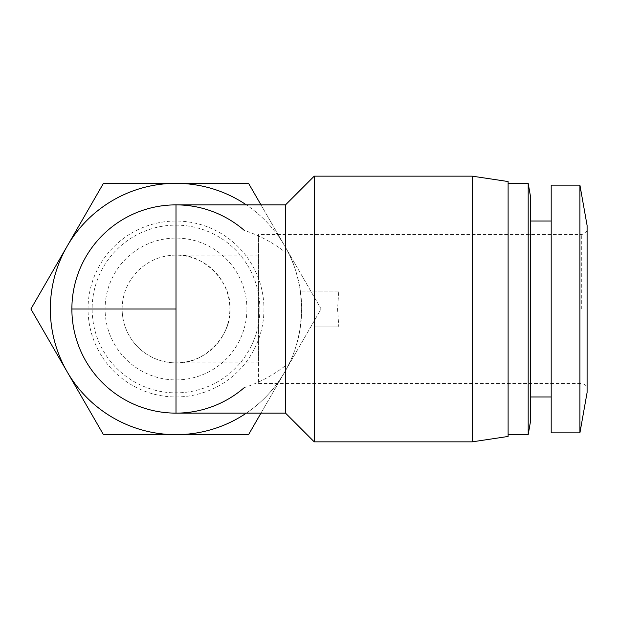 <?xml version="1.0" encoding="UTF-8"?>
<svg xmlns="http://www.w3.org/2000/svg" width="618" height="618" viewBox="0 0 618 618"><rect width="100%" height="100%" fill="white"/><g stroke="black" fill="none" stroke-linecap="round" stroke-linejoin="round"><path stroke-width="0.46" stroke-dasharray="3.09 2.32" d="M122.148 309A53.859 53.859 -90 0 1 176.006 255.141C202.65 252.739 232.268 282.356 229.857 309A53.859 53.859 90 0 0 176.006 255.141A53.859 53.859 90 0 0 122.148 309A53.859 53.859 90 0 0 176.006 362.859A53.859 53.859 90 0 0 229.857 309C232.268 335.644 202.65 365.261 176.006 362.859A53.859 53.859 -90 0 1 122.148 309L176.006 309L176.006 362.859L258.579 362.859L258.579 234.5L258.579 362.859M246.914 309A70.908 70.908 -90 0 1 176.006 379.908A70.908 70.908 -90 0 1 105.091 309A70.908 70.908 -90 0 1 176.006 238.092A70.908 70.908 -90 0 1 246.914 309M259.869 309A83.87 83.87 -90 0 1 176.006 392.87A83.87 83.87 -90 0 1 92.136 309A83.87 83.87 -90 0 1 176.006 225.13A83.87 83.87 -90 0 1 259.869 309M263.963 309A87.965 87.965 -90 0 1 176.006 396.965A87.965 87.965 -90 0 1 88.042 309A87.965 87.965 -90 0 1 176.006 221.035A87.965 87.965 -90 0 1 263.963 309M587.1 392.476L587.1 225.524M50.344 309A125.663 125.663 -90 0 1 284.828 246.165A125.663 125.663 -90 0 1 176.006 434.663A125.663 125.663 -90 0 1 50.344 309M30.9 309L103.453 183.337L248.552 183.337L321.105 309L284.828 371.835A125.663 125.663 -90 0 1 176.006 434.663L103.453 434.663L30.9 309M579.916 432.87L579.916 185.13M551.194 432.87L551.194 185.13M314.23 176.153L314.23 291.047L300.379 291.047L301.669 309L300.379 326.953C297.606 343.09 293.434 356.192 287.857 366.265A125.663 125.663 -90 0 1 246.358 413.118M260.989 204.882L284.828 246.165A125.663 125.663 -90 0 0 246.358 204.882A125.663 125.663 -90 0 1 287.857 251.735L285.508 252.376L285.508 204.882M287.857 251.735C293.403 261.715 297.575 274.817 300.379 291.047L338.788 291.047L337.567 309L338.788 326.953L314.23 326.953L314.23 441.847M530.553 421.198L530.553 196.802M472.206 176.153L472.206 441.847M285.508 413.118L285.508 365.624C273.094 375.304 259.328 382.65 244.218 387.664C224.527 404.319 201.792 412.809 176.006 413.118A104.118 104.118 -90 0 1 71.881 309A104.118 104.118 -90 0 1 176.006 204.882C201.792 205.191 224.527 213.681 244.218 230.336C259.328 235.35 273.094 242.696 285.508 252.376M508.112 181.545L508.112 436.455M528.181 434.663L528.181 183.337M258.579 309L258.579 383.5L258.579 309M260.989 413.118L321.105 309L284.828 246.165A125.663 125.663 -90 0 1 284.828 371.835L248.552 434.663L176.006 434.663M551.194 309L551.194 221.035L551.194 309M285.508 365.624L287.857 366.265M338.788 326.953L314.23 326.953M338.788 291.047L314.23 291.047M508.112 309L508.112 183.337L508.112 309M258.579 255.141L176.006 255.141L176.006 309M581.716 309L581.716 234.5L581.716 309M587.1 309L587.1 229.116C587.177 231.781 585.385 233.581 581.716 234.5L258.579 234.5M258.579 383.5L581.716 383.5C585.385 384.419 587.177 386.219 587.1 388.884"/><path stroke-width="0.93" d="M244.218 387.664A104.118 104.118 -90 0 1 71.881 309A104.118 104.118 -90 0 1 244.218 230.336M587.1 309L587.1 392.476L579.916 432.87L579.916 185.13L587.1 225.524L587.1 388.884M579.916 185.13L551.194 185.13L551.194 432.87L579.916 432.87M246.358 413.118A125.663 125.663 -90 0 1 67.177 246.165L103.453 183.337L248.552 183.337L260.989 204.882M67.177 371.835A125.663 125.663 -90 0 1 246.358 204.882A125.663 125.663 -90 0 0 67.177 246.165L30.9 309L67.177 371.835A125.663 125.663 -90 0 0 176.006 434.663L103.453 434.663L67.177 371.835M314.23 176.153L285.508 204.882L285.508 413.118L314.23 441.847L314.23 176.153L472.206 176.153L472.206 441.847L314.23 441.847M472.206 441.847L508.112 436.455L508.112 181.545L472.206 176.153M530.553 309L530.553 421.198L528.181 434.663L528.181 183.337L530.553 196.802L530.553 309M260.989 413.118L248.552 434.663L176.006 434.663M285.508 204.882L176.006 204.882L176.006 413.118L285.508 413.118M176.006 309L71.881 309M530.553 396.965L551.194 396.965M508.112 434.663L528.181 434.663M530.553 221.035L551.194 221.035M508.112 183.337L528.181 183.337"/></g></svg>

